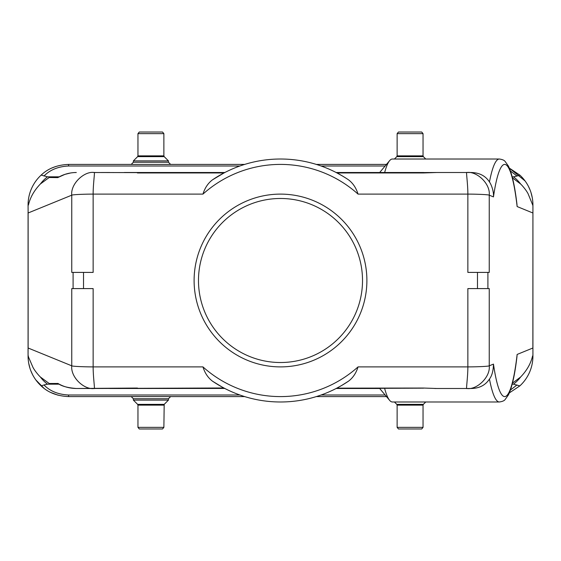<?xml version="1.0" encoding="UTF-8"?>
<svg xmlns="http://www.w3.org/2000/svg" width="561" height="561" viewBox="0 0 561 561"><rect width="100%" height="100%" fill="white"/><g stroke="black" fill="none" stroke-linecap="round" stroke-linejoin="round"><path stroke-width="0.84" d="M198.482 280.5A82.018 82.018 0 0 1 280.5 198.482A82.018 82.018 0 0 1 362.518 280.5A82.018 82.018 0 0 1 280.5 362.518A82.018 82.018 0 0 1 198.482 280.5M434.803 388.493L471.38 388.493C479.424 388.317 485.44 385.176 489.444 379.061C491.99 375.716 493.329 370.73 493.47 364.103L489.248 365.821L489.248 288.599L467.86 288.599L467.86 366.894C477.187 366.88 488.442 366.403 489.248 365.821C490.559 377.273 476.584 390.147 466.794 388.493C465.925 390.014 467.895 376.838 467.86 366.894L358.044 366.894C356.137 373.072 352.953 377.834 348.493 381.178L341.944 385.302M218.236 176.182L224.007 172.949L212.507 179.822A121.485 121.485 0 0 1 348.493 179.822C352.953 183.167 356.137 187.928 358.044 194.106A116.085 116.085 0 0 0 202.956 194.106L93.14 194.106C83.813 194.12 72.558 194.597 71.752 195.179L71.752 272.401L83.526 272.401L83.526 288.599L93.14 288.599L93.14 366.894C93.105 376.908 95.075 389.993 94.206 388.493L76.303 388.493C69.543 388.387 63.386 386.69 57.832 383.387L58.639 383.843M83.526 288.599L71.752 288.599L71.752 365.821C72.558 366.403 83.778 366.88 93.14 366.894L202.956 366.894A116.085 116.085 0 0 0 358.044 366.894M434.803 172.508L471.38 172.508C479.487 172.76 485.51 175.902 489.444 181.939C491.324 184.576 493.89 191.294 493.47 196.897L489.248 195.179C490.503 183.629 476.703 170.979 466.794 172.508C465.932 171.203 467.902 184.134 467.86 194.106C477.222 194.12 488.442 194.597 489.248 195.179L489.248 272.401L477.474 272.401L477.474 288.599M358.044 194.106L467.86 194.106L467.86 272.401L477.474 272.401M487.909 272.401L487.909 288.599M73.091 272.401L73.091 288.599M512.193 384.173L513.483 384.173A35.098 35.098 0 0 0 520.566 377.069L512.452 383.142M83.526 272.401L93.14 272.401L93.14 194.106C93.098 184.134 95.068 171.203 94.206 172.508L224.19 172.837M224.744 172.564L129.318 172.508L224.842 172.508L218.362 176.105M218.51 176.021L212.942 179.527M28.457 204.905L28.078 204.905A40.497 40.497 0 0 1 41.17 175.088L47.517 176.827A35.098 35.098 0 0 0 40.434 183.931C34.207 190.396 30.217 197.388 28.457 204.905L28.078 205.515L28.127 212.984L71.752 195.179C70.441 183.728 84.416 170.853 94.206 172.508L93.596 172.508M28.078 212.142L28.078 349.44L28.127 348.016L71.752 365.821C70.497 377.371 84.297 390.021 94.206 388.493L223.86 387.981M222.303 387.139L212.942 381.473M471.38 388.493L451.205 388.493M342.764 384.818L341.951 385.302M340.822 385.954L337.736 387.665M340.829 385.947L336.831 388.142L423.583 388.051L436.724 388.493L423.583 388.051M338.711 387.132L340.345 386.227M342.063 385.232L342.49 384.979M336.831 388.163L423.583 388.163L336.158 388.493L379.678 388.493L389.629 400.351A121.485 16.907 90 0 0 392.398 401.985L499.332 401.985A121.485 16.907 -90 0 1 489.451 379.061M58.239 383.633C61.759 386.206 67.783 387.826 76.303 388.493L137.417 388.051M384.65 388.493A121.485 16.907 90 0 0 389.629 400.351M218.502 384.979L214.954 382.791M224.744 388.436L109.795 388.493M219.512 385.568L212.507 381.178C208.047 377.834 204.863 373.072 202.956 366.894M280.5 366.894A86.394 86.394 0 0 0 355.316 237.303A86.394 86.394 0 0 0 205.684 237.303A86.394 86.394 0 0 0 280.5 366.894M342.862 176.238L336.993 172.949L423.583 172.949L423.583 172.508L336.158 172.508L379.678 172.508L336.158 172.508L379.678 172.508L389.629 160.649A121.485 16.907 90 0 0 384.65 172.508M101.695 172.508L109.795 172.508M224.842 172.508L124.276 172.508M489.451 181.939A121.485 16.907 -90 0 1 499.332 159.015L392.398 159.015A121.485 16.907 90 0 0 389.629 160.649M471.38 172.508L451.205 172.508M345.499 177.865L342.329 175.923M338.697 173.861L342.848 176.231M348.058 179.527L346.46 178.475M423.583 172.949L436.724 172.508L336.852 172.837M224.007 172.949L137.417 172.949M202.956 194.106C204.863 187.928 208.047 183.167 212.507 179.822A121.485 121.485 0 0 1 348.493 179.822M493.47 196.897A116.085 16.157 -90 0 1 517.137 206.56L516.926 203.994C514.823 186.091 511.983 173.44 508.392 166.042L505.096 161.435C504.255 160.25 502.333 159.443 499.332 159.015M163.875 427.363L137.957 427.363L139.303 428.983L162.522 428.983L163.875 427.363L164.191 404.369L137.634 404.369L137.957 405.133L163.875 405.133M164.191 404.369L168.461 400.098L133.364 400.098L133.364 398.745L131.204 396.585L170.621 396.585L168.461 398.745L133.364 398.745M410.084 428.983L398.478 428.983L397.125 427.363L423.043 427.363L421.697 428.983L410.084 428.983M241.896 396.585L174.31 396.585L241.896 396.585M239.912 395.007L68.568 395.007C58.169 394.488 49.978 391.143 43.996 384.965L47.517 384.173A35.098 35.098 0 0 1 40.434 377.069C38.155 374.888 34.459 370.351 32.91 367.231L28.078 356.095A40.497 40.497 0 0 0 41.17 385.912C48.029 392.518 57.166 396.073 68.568 396.585L244.687 396.585M40.441 377.062L49.179 383.5L51.794 384.173L59.221 384.173M47.517 384.173L51.794 384.173M43.996 384.965L41.17 385.912M28.716 363.283L29.999 368.423M30.869 370.87L32.475 374.446M35.897 380.007L43.828 388.149M50.953 392.553L58.183 395.232M28.078 319.104L28.078 356.095L28.127 319.104M386.473 396.585L316.313 396.585M532.922 348.858L532.922 211.56L532.873 348.016L517.137 354.44L516.919 357.027C514.823 374.923 511.976 387.574 508.385 394.965L505.096 399.572C504.255 400.757 502.333 401.564 499.332 401.985M520.559 377.062C526.793 370.604 530.783 363.612 532.543 356.095L532.922 355.485L532.922 356.095A40.497 40.497 0 0 1 519.83 385.912L509.353 392.889M512.193 176.827L513.483 176.827A35.098 35.098 0 0 1 520.566 183.931C522.845 186.112 526.541 190.649 528.09 193.769L532.922 205.515L532.922 211.553M525.089 180.965L509.353 168.118L519.83 175.088A40.497 40.497 0 0 1 532.922 204.905L532.922 205.515M150.916 132.017L139.303 132.017L137.957 133.637L163.875 133.637L162.522 132.017L150.916 132.017M150.916 160.902L168.461 160.902L164.191 156.631L137.641 156.631L133.364 160.902L150.916 160.902M423.043 133.637L397.125 133.637L398.478 132.017L421.697 132.017L423.043 133.637L423.043 155.867L397.125 155.867L396.809 156.631L423.366 156.631L423.043 155.867M528.511 186.518L530.11 190.081M530.994 192.556L532.277 197.703M386.473 164.415L316.313 164.415M244.687 164.415L68.568 164.415L68.568 165.993C58.169 166.512 49.978 169.857 43.996 176.035M532.922 349.447L532.922 355.485M532.95 349.447L532.873 348.016M517.137 206.56L532.873 212.984M513.483 384.173L519.83 385.912M49.179 383.5L57.944 383.465A5.4 3.226 121.6 0 1 58.021 383.5M57.944 383.465L58.484 383.766M28.05 349.447L28.078 355.485M28.078 204.905L28.078 205.515M520.559 183.938L512.452 177.851M40.441 183.931L49.179 177.5L51.794 176.827L59.221 176.827L47.517 176.827M513.483 176.827L517.004 176.035L510.447 170.972M76.303 172.508C69.669 172.571 63.512 174.275 57.832 177.613L58.484 177.227M58.646 177.15L57.832 177.613L49.179 177.5M58.239 177.367L64.971 174.359L70.588 172.977M519.83 175.088L517.004 176.035M41.17 175.088C48.071 168.461 57.208 164.899 68.568 164.415M348.493 381.178A121.485 121.485 0 0 1 212.507 381.178A121.485 121.485 0 0 0 348.493 381.178M28.127 212.984L28.127 348.016M224.148 388.163L137.417 388.493M150.916 405.133L150.916 404.369M423.043 427.363L423.043 405.133L397.125 405.133L397.125 427.363M410.084 405.133L410.084 404.369L423.359 404.369L425.743 401.985M397.125 405.133L396.809 404.369L410.084 404.369M28.078 356.095L28.457 356.095M532.543 356.095L532.922 356.095M532.922 204.905L532.543 204.905M137.957 133.637L137.957 155.867L163.875 155.867L163.875 133.637M150.916 155.867L150.916 156.631M133.364 160.902L133.364 162.255L168.461 162.255L168.461 160.902M410.084 155.867L410.084 156.631M517.137 354.44A116.085 16.157 -90 0 1 493.47 364.103M517.004 384.965L510.447 390.028M385.148 395.007L321.088 395.007M68.568 395.007L68.568 396.585M385.148 165.993L321.088 165.993M239.912 165.993L68.568 165.993M137.957 427.363L137.957 405.133M137.641 404.369L133.364 400.098M168.461 400.098L168.461 398.745M423.043 405.133L423.366 404.369M396.809 404.369L394.425 401.985M163.875 155.867L164.191 156.631M137.957 155.867L137.634 156.631M397.125 133.637L397.125 155.867M396.809 156.631L394.425 159.015M423.359 156.631L425.743 159.015M55.637 166.533L52.068 167.928M133.364 162.255L131.204 164.415M168.461 162.255L170.621 164.415"/></g></svg>
